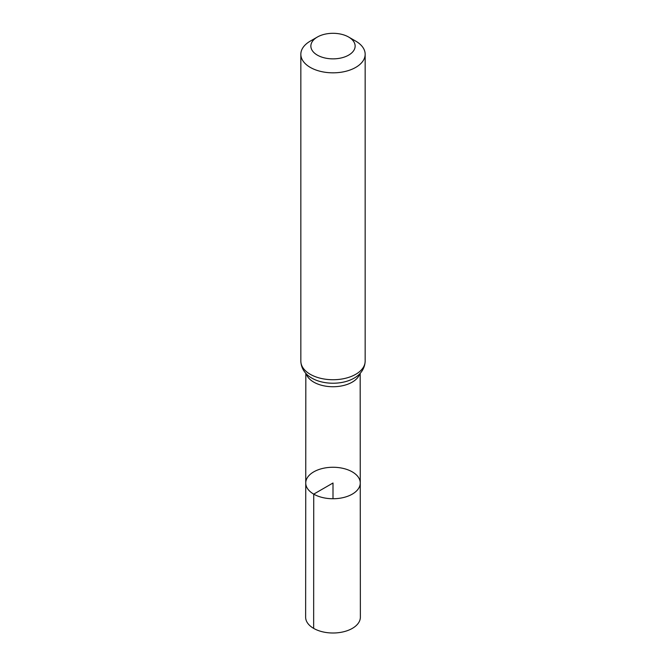 <?xml version="1.0" encoding="UTF-8"?>
<svg xmlns="http://www.w3.org/2000/svg" width="666" height="666" viewBox="0 0 666 666"><rect width="100%" height="100%" fill="white"/><g stroke="black" fill="none" stroke-linecap="round" stroke-linejoin="round"><path stroke-width="1" d="M313.728 494.13A27.256 15.734 180 0 1 305.744 483A27.256 15.734 180 0 1 333 467.266A27.256 15.734 180 0 1 360.256 483A27.256 15.734 180 0 1 343.44 497.544A27.256 15.734 180 0 1 313.728 494.13A27.256 15.734 180 0 1 305.744 483L305.636 617.199A27.364 15.801 180 0 0 313.653 628.379A27.364 15.801 180 0 0 343.473 631.801A27.364 15.801 180 0 0 360.364 617.199L360.256 483A27.256 15.734 180 0 1 343.44 497.544A27.256 15.734 180 0 1 313.728 494.13M317.349 55.12A22.136 12.779 180 0 1 317.349 37.046A22.136 12.779 180 0 1 348.651 37.046A22.136 12.779 180 0 1 348.651 55.12A22.136 12.779 180 0 1 317.349 55.12M348.651 37.046L355.744 41.134A32.159 18.565 180 0 1 365.159 54.262A32.159 18.565 180 0 1 345.304 71.42A32.159 18.565 180 0 1 310.264 67.391A32.159 18.565 180 0 1 300.841 54.262A32.159 18.565 180 0 1 310.256 41.134L317.349 37.046M333 498.742L333 483.008L313.728 494.13L313.653 628.379M359.765 373.759A27.173 15.684 180 0 1 341.175 386.005A27.173 15.684 180 0 1 313.786 382.142A27.173 15.684 180 0 1 306.235 373.759M310.264 374.3A32.159 18.565 180 0 1 300.841 361.172C301.223 370.338 307.476 375.732 311.896 378.138A29.662 17.125 180 0 0 312.021 378.213A29.662 17.125 180 0 0 354.104 378.138C358.524 375.732 364.777 370.338 365.159 361.172A32.159 18.565 180 0 1 345.304 378.321A32.159 18.565 180 0 1 310.264 374.3M305.827 373.326L305.744 483M360.173 373.326L360.256 483M300.841 54.262L300.841 361.172M365.159 54.262L365.159 361.172"/></g></svg>
